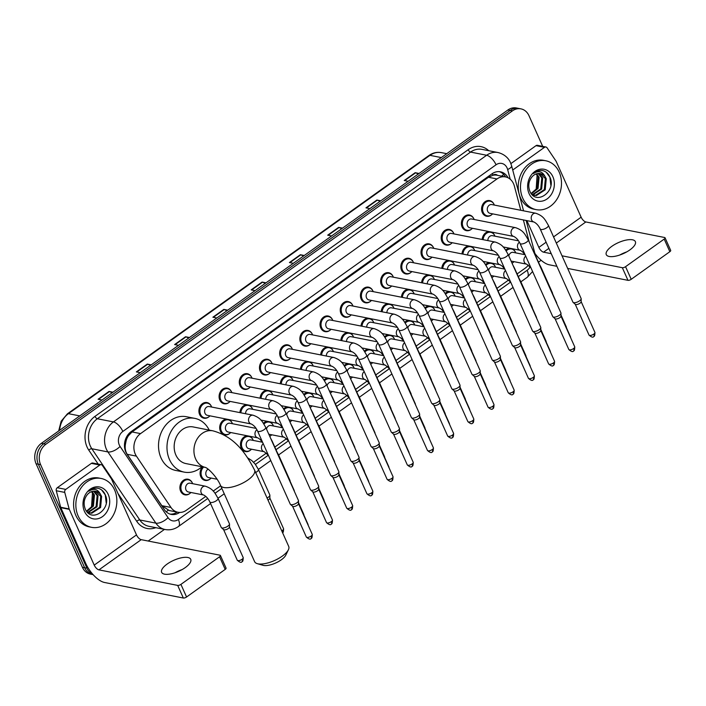 <?xml version="1.0" encoding="UTF-8"?>
<svg xmlns="http://www.w3.org/2000/svg" width="706" height="706" viewBox="0 0 706 706"><rect width="100%" height="100%" fill="white"/><g stroke="black" fill="none" stroke-linecap="round" stroke-linejoin="round"><path stroke-width="1.06" d="M492.92 276.911A7.969 6.504 -78.8 0 1 491.87 277.679M472.729 291.34A7.969 6.504 -78.8 0 1 471.679 292.107M452.537 305.76A7.969 6.504 -78.8 0 1 451.487 306.528M432.346 320.189A7.969 6.504 -78.8 0 1 431.295 320.956M412.154 334.618A7.969 6.504 -78.8 0 1 411.104 335.385M391.962 349.046A7.969 6.504 -78.8 0 1 390.912 349.814M371.771 363.466A7.969 6.504 -78.8 0 1 370.721 364.234M351.579 377.895A7.969 6.504 -78.8 0 1 350.538 378.663M331.388 392.324A7.969 6.504 -78.8 0 1 330.346 393.092M311.205 406.753A7.969 6.504 -78.8 0 1 310.155 407.521M291.013 421.173A7.969 6.504 -78.8 0 1 289.963 421.941M270.822 435.602A7.969 6.504 -78.8 0 1 269.771 436.37M250.63 450.031A7.969 6.504 -78.8 0 1 245.494 451.575A7.969 6.504 -78.8 0 1 241.205 447.922A7.969 6.504 -78.8 0 1 241.567 439.909A7.969 6.504 -78.8 0 1 247.541 435.84M210.247 478.889A7.969 6.504 -78.8 0 1 205.111 480.424A7.969 6.504 -78.8 0 1 200.822 476.779A7.969 6.504 -78.8 0 1 202.534 466.851M190.055 493.309A7.969 6.504 -78.8 0 1 184.919 494.853A7.969 6.504 -78.8 0 1 180.63 491.208A7.969 6.504 -78.8 0 1 181.301 482.648A7.969 6.504 -78.8 0 1 188.008 479.224A7.969 6.504 -78.8 0 1 192.164 482.604M513.112 262.482A7.969 6.504 -78.8 0 1 512.062 263.25M229.838 433.343A7.969 6.504 -78.8 0 1 224.711 434.887A7.969 6.504 -78.8 0 1 220.422 431.242A7.969 6.504 -78.8 0 1 220.784 423.221A7.969 6.504 -78.8 0 1 226.758 419.152M370.579 301.25A7.969 6.504 -78.8 0 1 365.452 302.786A7.969 6.504 -78.8 0 1 361.163 299.141A7.969 6.504 -78.8 0 1 361.834 290.581A7.969 6.504 -78.8 0 1 368.532 287.157A7.969 6.504 -78.8 0 1 372.697 290.537M350.397 315.67A7.969 6.504 -78.8 0 1 345.26 317.215A7.969 6.504 -78.8 0 1 340.972 313.57A7.969 6.504 -78.8 0 1 341.642 305.01A7.969 6.504 -78.8 0 1 348.34 301.586A7.969 6.504 -78.8 0 1 352.506 304.966M451.346 243.535A7.969 6.504 -78.8 0 1 446.218 245.079A7.969 6.504 -78.8 0 1 441.93 241.434A7.969 6.504 -78.8 0 1 442.591 232.874A7.969 6.504 -78.8 0 1 449.298 229.45A7.969 6.504 -78.8 0 1 453.464 232.83M330.205 330.099A7.969 6.504 -78.8 0 1 325.069 331.644A7.969 6.504 -78.8 0 1 320.78 327.99A7.969 6.504 -78.8 0 1 321.451 319.439A7.969 6.504 -78.8 0 1 328.158 316.014A7.969 6.504 -78.8 0 1 332.314 319.386M471.537 229.115A7.969 6.504 -78.8 0 1 466.41 230.659A7.969 6.504 -78.8 0 1 462.121 227.005A7.969 6.504 -78.8 0 1 462.783 218.445A7.969 6.504 -78.8 0 1 469.49 215.021A7.969 6.504 -78.8 0 1 473.647 218.401M390.771 286.821A7.969 6.504 -78.8 0 1 385.644 288.366A7.969 6.504 -78.8 0 1 381.355 284.712A7.969 6.504 -78.8 0 1 382.025 276.152A7.969 6.504 -78.8 0 1 388.724 272.728A7.969 6.504 -78.8 0 1 392.889 276.108M431.154 257.964A7.969 6.504 -78.8 0 1 426.027 259.508A7.969 6.504 -78.8 0 1 421.738 255.863A7.969 6.504 -78.8 0 1 422.409 247.303A7.969 6.504 -78.8 0 1 429.107 243.879A7.969 6.504 -78.8 0 1 433.272 247.25M410.963 272.392A7.969 6.504 -78.8 0 1 405.835 273.937A7.969 6.504 -78.8 0 1 401.546 270.283A7.969 6.504 -78.8 0 1 402.217 261.732A7.969 6.504 -78.8 0 1 408.915 258.308A7.969 6.504 -78.8 0 1 413.081 261.679M310.013 344.528A7.969 6.504 -78.8 0 1 304.877 346.072A7.969 6.504 -78.8 0 1 300.588 342.419A7.969 6.504 -78.8 0 1 301.259 333.859A7.969 6.504 -78.8 0 1 307.966 330.434A7.969 6.504 -78.8 0 1 312.123 333.814M289.822 358.957A7.969 6.504 -78.8 0 1 284.686 360.501A7.969 6.504 -78.8 0 1 280.397 356.848A7.969 6.504 -78.8 0 1 281.067 348.287A7.969 6.504 -78.8 0 1 287.774 344.863A7.969 6.504 -78.8 0 1 291.931 348.243M269.63 373.377A7.969 6.504 -78.8 0 1 264.494 374.921A7.969 6.504 -78.8 0 1 260.205 371.277A7.969 6.504 -78.8 0 1 260.876 362.716A7.969 6.504 -78.8 0 1 267.583 359.292A7.969 6.504 -78.8 0 1 271.739 362.672M249.439 387.806A7.969 6.504 -78.8 0 1 244.302 389.35A7.969 6.504 -78.8 0 1 240.014 385.705A7.969 6.504 -78.8 0 1 240.684 377.145A7.969 6.504 -78.8 0 1 247.391 373.721A7.969 6.504 -78.8 0 1 251.548 377.092M229.247 402.235A7.969 6.504 -78.8 0 1 224.111 403.779A7.969 6.504 -78.8 0 1 219.822 400.125A7.969 6.504 -78.8 0 1 220.493 391.565A7.969 6.504 -78.8 0 1 227.2 388.141A7.969 6.504 -78.8 0 1 231.356 391.521M209.055 416.664A7.969 6.504 -78.8 0 1 203.928 418.208A7.969 6.504 -78.8 0 1 199.639 414.554A7.969 6.504 -78.8 0 1 200.301 405.994A7.969 6.504 -78.8 0 1 207.008 402.57A7.969 6.504 -78.8 0 1 211.173 405.95M491.729 214.686A7.969 6.504 -78.8 0 1 486.593 216.23A7.969 6.504 -78.8 0 1 482.304 212.577A7.969 6.504 -78.8 0 1 482.975 204.016A7.969 6.504 -78.8 0 1 489.682 200.592A7.969 6.504 -78.8 0 1 493.838 203.972M520.807 210.291L514.374 186.066A14.941 12.187 101.2 0 0 513.553 183.754A14.941 12.187 101.2 0 0 505.514 176.915A14.941 12.187 101.2 0 0 496.98 178.945L140.547 433.616A14.941 12.187 101.2 0 0 136.408 456.129L171.002 507.482A14.941 12.187 101.2 0 0 177.894 512.247A14.941 12.187 101.2 0 0 186.428 510.217L205.79 496.389M126.136 440.694A14.941 12.187 -78.8 0 1 128.536 435.593L128.342 435.734A4.977 4.059 101.2 0 0 126.136 440.694L125.341 444.745C124.856 448.354 125.491 451.549 127.23 454.32L161.824 505.672L169.29 510.553M497.492 175.326A4.977 4.059 101.2 0 0 493 175.176L492.806 175.309A14.941 12.187 -78.8 0 1 497.042 175.238L505.514 176.915M492.806 175.309L488.49 177.268L132.066 431.948L128.536 435.593M529.271 242.149L523.367 219.928M517.092 273.954L525.246 268.121A14.941 12.187 101.2 0 0 528.326 265.121M213.194 491.094L220.66 485.754M253.578 462.245L266.365 453.102M274.802 447.075L286.548 438.682M294.993 432.646L306.739 424.253M315.185 418.217L326.931 409.824M335.376 403.788L347.123 395.395M355.568 389.368L367.314 380.966M375.76 374.939L387.506 366.546M395.951 360.51L407.697 352.118M416.143 346.081L427.889 337.689M436.334 331.661L448.081 323.26M456.517 317.232L468.272 308.84M476.709 302.803L488.464 294.411M496.9 288.375L508.655 279.982M485.525 264.565A7.969 6.504 -78.8 0 1 489.832 262.72M491.87 263.117A7.969 6.504 -78.8 0 1 495.03 266.197M465.333 278.994A7.969 6.504 -78.8 0 1 469.649 277.149M471.679 277.546A7.969 6.504 -78.8 0 1 474.838 280.626M445.142 293.414A7.969 6.504 -78.8 0 1 449.457 291.569M451.487 291.975A7.969 6.504 -78.8 0 1 454.646 295.055M424.95 307.842A7.969 6.504 -78.8 0 1 429.266 305.998M431.295 306.404A7.969 6.504 -78.8 0 1 434.455 309.475M404.759 322.271A7.969 6.504 -78.8 0 1 409.074 320.427M411.104 320.824A7.969 6.504 -78.8 0 1 414.272 323.904M384.567 336.7A7.969 6.504 -78.8 0 1 388.882 334.856M390.912 335.253A7.969 6.504 -78.8 0 1 394.08 338.333M364.375 351.12A7.969 6.504 -78.8 0 1 368.691 349.285M370.721 349.682A7.969 6.504 -78.8 0 1 373.889 352.762M344.184 365.549A7.969 6.504 -78.8 0 1 348.499 363.705M350.529 364.111A7.969 6.504 -78.8 0 1 353.697 367.182M323.992 379.978A7.969 6.504 -78.8 0 1 328.308 378.134M330.337 378.531A7.969 6.504 -78.8 0 1 333.506 381.611M303.801 394.407A7.969 6.504 -78.8 0 1 308.116 392.562M310.146 392.96A7.969 6.504 -78.8 0 1 313.314 396.04M283.609 408.827A7.969 6.504 -78.8 0 1 287.924 406.991M289.954 407.388A7.969 6.504 -78.8 0 1 293.122 410.468M263.426 423.256A7.969 6.504 -78.8 0 1 267.733 421.411M269.763 421.817A7.969 6.504 -78.8 0 1 272.931 424.888M249.571 436.246A7.969 6.504 -78.8 0 1 252.739 439.317M505.717 250.136A7.969 6.504 -78.8 0 1 510.023 248.291M512.053 248.697A7.969 6.504 -78.8 0 1 515.221 251.768M461.998 253.922A7.969 6.504 -78.8 0 1 469.049 246.032M471.078 246.438A7.969 6.504 -78.8 0 1 474.247 249.509M441.815 268.342A7.969 6.504 -78.8 0 1 448.857 260.461M450.887 260.858A7.969 6.504 -78.8 0 1 454.055 263.938M421.623 282.771A7.969 6.504 -78.8 0 1 428.666 274.89M430.695 275.287A7.969 6.504 -78.8 0 1 433.863 278.367M401.432 297.2A7.969 6.504 -78.8 0 1 408.474 289.319M410.504 289.716A7.969 6.504 -78.8 0 1 413.672 292.796M381.24 311.628A7.969 6.504 -78.8 0 1 388.282 303.739M390.321 304.145A7.969 6.504 -78.8 0 1 393.48 307.216M361.048 326.048A7.969 6.504 -78.8 0 1 368.1 318.168M370.129 318.565A7.969 6.504 -78.8 0 1 373.289 321.645M340.857 340.477A7.969 6.504 -78.8 0 1 347.908 332.597M349.938 332.994A7.969 6.504 -78.8 0 1 353.097 336.074M320.665 354.906A7.969 6.504 -78.8 0 1 327.716 347.025M329.746 347.423A7.969 6.504 -78.8 0 1 332.905 350.503M300.474 369.335A7.969 6.504 -78.8 0 1 307.525 361.446M309.555 361.851A7.969 6.504 -78.8 0 1 312.723 364.923M280.282 383.755A7.969 6.504 -78.8 0 1 287.333 375.874M289.363 376.28A7.969 6.504 -78.8 0 1 292.531 379.351M260.09 398.184A7.969 6.504 -78.8 0 1 267.142 390.303M269.171 390.7A7.969 6.504 -78.8 0 1 272.339 393.78M239.899 412.613A7.969 6.504 -78.8 0 1 246.95 404.732M248.98 405.129A7.969 6.504 -78.8 0 1 252.148 408.209M228.788 419.558A7.969 6.504 -78.8 0 1 231.956 422.638M482.189 239.493A7.969 6.504 -78.8 0 1 489.24 231.603M491.27 232.009A7.969 6.504 -78.8 0 1 494.438 235.089M508.082 177.797A14.941 12.187 101.2 0 0 500.457 171.805A14.941 12.187 101.2 0 0 491.923 173.844L131.113 431.648A14.941 12.187 101.2 0 0 126.974 454.152L164.339 509.626A14.941 12.187 101.2 0 0 171.231 514.4A14.941 12.187 101.2 0 0 179.668 512.432M499.318 171.646A14.941 12.187 -78.8 0 1 505.593 176.924M92.848 574.349A14.941 12.187 -78.8 0 1 86.909 568.162L40.604 464.663A14.941 12.187 -78.8 0 1 45.89 444.224L512.397 110.895A14.941 12.187 -78.8 0 1 520.94 108.865A14.941 12.187 -78.8 0 1 528.979 115.705L542.693 146.363M541.131 260.267L538.466 262.173M164.48 529.385L148.181 541.034M93.121 574.649L90.43 574.119A14.941 12.187 -78.8 0 1 82.39 567.271L36.094 463.771A14.941 12.187 -78.8 0 1 41.38 443.333L507.879 110.004L510.138 110.454A14.941 12.187 -78.8 0 1 518.681 108.415A14.941 12.187 -78.8 0 0 510.138 110.454L43.64 443.774L510.138 110.454L512.397 110.895M36.094 463.771L38.345 464.213A14.941 12.187 -78.8 0 1 43.64 443.774A14.941 12.187 -78.8 0 0 38.345 464.213L84.649 567.721L38.345 464.213L40.604 464.663M92.689 574.56A14.941 12.187 -78.8 0 1 84.649 567.721A14.941 12.187 -78.8 0 0 92.689 574.56M177.232 512.115A14.941 12.187 -78.8 0 1 170.12 514.109M112.228 392.712L109.439 391.565A3.98 1.739 -125.5 0 0 109.024 391.433L98.09 399.252L101.999 400.02M112.934 392.209L109.024 391.433M150.493 365.364L147.704 364.225A3.98 1.739 -125.5 0 0 147.289 364.093L136.355 371.903L140.265 372.68M151.199 364.861L147.289 364.093M188.758 338.024L185.978 336.877A3.98 1.739 -125.5 0 0 185.563 336.753L174.629 344.563L178.53 345.331M189.464 337.521L185.563 336.753M227.032 310.684L224.243 309.537A3.98 1.739 -125.5 0 0 223.828 309.404L212.894 317.223L216.804 317.991M227.738 310.181L223.828 309.404M418.367 173.967L415.587 172.82A3.98 1.739 -125.5 0 0 415.172 172.688L404.238 180.507L408.139 181.274M419.073 173.464L415.172 172.688M380.102 201.307L377.313 200.16A3.98 1.739 -125.5 0 0 376.898 200.036L365.964 207.846L369.873 208.614M380.808 200.804L376.898 200.036M341.836 228.656L339.048 227.508A3.98 1.739 -125.5 0 0 338.633 227.376L327.699 235.186L331.608 235.963M342.542 228.144L338.633 227.376M303.562 255.996L300.782 254.848A3.98 1.739 -125.5 0 0 300.368 254.716L289.434 262.535L293.334 263.303M304.268 255.493L300.368 254.716M265.297 283.335L262.508 282.188A3.98 1.739 -125.5 0 0 262.094 282.065L251.16 289.875L255.069 290.643M266.003 282.832L262.094 282.065M507.879 110.004A14.941 12.187 -78.8 0 1 516.421 107.974L520.94 108.865M522.767 198.218A24.895 20.315 -78.8 0 1 524.858 171.47A24.895 20.315 -78.8 0 1 545.809 160.774A24.895 20.315 -78.8 0 1 559.214 172.176A24.895 20.315 -78.8 0 1 557.122 198.924A24.895 20.315 -78.8 0 1 536.172 209.629A24.895 20.315 -78.8 0 1 522.767 198.218M536.172 209.629L533.913 209.179A24.895 20.315 -78.8 0 1 520.507 197.777A24.895 20.315 -78.8 0 1 522.599 171.029A24.895 20.315 -78.8 0 1 543.549 160.324L545.809 160.774M552.869 176.712A16.229 13.246 -78.8 0 1 547.124 198.915A16.229 13.246 -78.8 0 1 529.112 193.691A16.229 13.246 -78.8 0 1 534.857 171.479A16.229 13.246 -78.8 0 1 552.869 176.712M529.791 191.061C535.792 206.258 556.443 191.361 550.106 177.585C548.571 173.729 546.047 171.381 542.552 170.561C539.269 170.111 536.225 171.108 533.427 173.535C538.449 170.322 542.323 171.32 545.05 176.535A11.252 9.187 -78.8 0 0 540.346 173.605A11.252 9.187 -78.8 0 0 532.086 176.791C528.67 181.027 527.903 185.784 529.791 191.061M534.107 195.297L535.501 195.377L544.335 189.614L545.367 178.556L540.064 173.552M531.936 194.415L536.392 195.553L545.226 189.79L546.259 178.733L545.05 176.535M532.359 194.653L540.752 188.908L541.784 177.841L538.148 173.491M532.792 194.847L541.643 189.084L542.676 178.018L538.634 173.464M531.133 193.444L537.16 188.202L538.193 177.135L536.128 173.958M531.415 193.815L538.06 188.378L539.093 177.312L536.639 173.791M537.045 175.944L536.136 189.737M550.83 185.175L549.886 177.162L546.276 172.273M619.692 255.051A15.938 6.027 155.9 0 1 626.734 251.901M629.858 249.915A15.938 6.027 -24.1 0 0 635.374 241.629A15.938 6.027 -24.1 0 0 611.793 246.35A15.938 6.027 -24.1 0 0 606.277 254.637A15.938 6.027 -24.1 0 0 629.858 249.915M512.732 170.022L544.476 147.333L536.004 145.665A2.489 2.03 -78.8 0 1 537.434 145.321L545.897 146.998A2.489 2.03 101.2 0 0 544.476 147.333M510.888 163.615L536.004 145.665M534.874 253.383A19.918 8.701 -125.5 0 0 549.215 264.785L556.902 266.303M665.052 237.781L670.7 250.401A2.489 0.944 155.9 0 1 669.835 251.698L664.196 239.078A2.489 0.944 -24.1 0 0 665.052 237.781A2.489 0.944 -24.1 0 0 664.602 237.498L585.839 221.958A4.977 2.171 54.5 0 1 581.135 217.192L556.187 161.418A2.489 2.03 101.2 0 0 555.993 161.074L547.053 147.792A2.489 2.03 101.2 0 0 545.897 146.998M631.208 279.302A2.489 0.944 155.9 0 1 627.969 280.326L622.33 267.706A2.489 0.944 -24.1 0 0 625.56 266.683L631.208 279.302L669.835 251.698M567.668 268.43L627.969 280.326M625.56 266.683L664.196 239.078M622.33 267.706L562.02 255.81M551.254 253.683L543.567 252.166A4.977 2.171 54.5 0 1 538.863 247.4L526.879 220.625M288.41 549.745L285.824 555.101A13.696 5.18 155.9 0 1 281.315 559.805A13.696 5.18 155.9 0 1 263.011 565.312L257.293 563.662A18.674 7.069 -24.1 0 0 282.259 556.152A18.674 7.069 -24.1 0 0 288.41 549.745A18.674 7.069 -24.1 0 0 288.719 546.444L254.575 470.117A18.674 7.069 155.9 0 1 248.115 479.833A18.674 7.069 155.9 0 1 220.484 485.366L254.628 561.694A18.674 7.069 -24.1 0 0 257.293 563.662M212.912 430.836L193.153 426.936A18.674 15.241 101.2 0 0 177.444 434.967A18.674 15.241 101.2 0 0 175.873 455.026A18.674 15.241 101.2 0 0 185.925 463.577L205.367 467.416A18.674 15.241 101.2 0 1 195.633 458.918A18.674 15.241 101.2 0 1 202.243 433.378A18.674 15.241 101.2 0 1 212.912 430.836C234.321 436.679 245.538 452.581 254.575 470.117M201.969 466.745A27.384 22.354 -78.8 0 1 184.24 472.129A27.384 22.354 -78.8 0 1 169.493 459.58A27.384 22.354 -78.8 0 1 171.796 430.157A27.384 22.354 -78.8 0 1 194.838 418.384A27.384 22.354 -78.8 0 1 209.197 430.104M184.24 472.129L175.768 470.452A27.384 22.354 -78.8 0 1 161.03 457.912A27.384 22.354 -78.8 0 1 163.324 428.489A27.384 22.354 -78.8 0 1 186.375 416.716L194.838 418.384M534.018 222.028L490.096 213.362A4.483 3.654 -78.8 0 1 487.678 211.315A4.483 3.654 -78.8 0 1 488.058 206.496A4.483 3.654 -78.8 0 1 491.826 204.572L535.757 213.238A4.483 3.654 -78.8 0 0 532.995 214.006A4.483 3.654 -78.8 0 0 531.609 219.981A4.483 3.654 -78.8 0 0 534.018 222.028L534.018 222.028C536.613 223.414 538.669 225.735 540.205 228.991L572.937 302.159A4.483 1.694 155.9 0 0 573.113 302.397A4.483 1.694 155.9 0 0 573.749 302.671A4.483 1.694 155.9 0 0 579.564 300.835A4.483 1.694 155.9 0 0 581.179 298.788A4.483 1.694 155.9 0 0 581.117 298.497L548.385 225.329A4.483 1.694 155.9 0 1 546.841 227.667A4.483 1.694 155.9 0 1 546.629 227.809A4.483 1.694 155.9 0 1 540.205 228.991M492.62 213.865A7.466 6.098 -78.8 0 1 487.255 215.851A7.466 6.098 -78.8 0 1 483.239 212.427A7.466 6.098 -78.8 0 1 483.866 204.405A7.466 6.098 -78.8 0 1 490.149 201.192A7.466 6.098 -78.8 0 1 494.174 204.616A7.466 6.098 -78.8 0 1 494.359 205.075M581.109 301.533A3.239 1.227 155.9 0 1 581.153 301.744A3.239 1.227 155.9 0 1 579.988 303.218A3.239 1.227 155.9 0 1 575.787 304.551A3.239 1.227 155.9 0 1 575.328 304.348L573.113 302.397M513.827 236.457L469.905 227.791A4.483 3.654 -78.8 0 1 467.487 225.744A4.483 3.654 -78.8 0 1 467.866 220.925A4.483 3.654 -78.8 0 1 471.634 219.001L515.565 227.667A4.483 3.654 -78.8 0 0 512.803 228.426A4.483 3.654 -78.8 0 0 511.418 234.401A4.483 3.654 -78.8 0 0 513.827 236.457L513.827 236.457C516.421 237.843 518.486 240.164 520.013 243.42L552.745 316.588A4.483 1.694 155.9 0 0 552.922 316.826A4.483 1.694 155.9 0 0 553.557 317.1A4.483 1.694 155.9 0 0 559.381 315.255A4.483 1.694 155.9 0 0 560.988 313.217A4.483 1.694 155.9 0 0 560.926 312.926L528.194 239.758A4.483 1.694 155.9 0 1 526.65 242.087A4.483 1.694 155.9 0 1 526.438 242.237A4.483 1.694 155.9 0 1 520.013 243.42M472.429 228.294A7.466 6.098 -78.8 0 1 467.063 230.28A7.466 6.098 -78.8 0 1 463.048 226.855A7.466 6.098 -78.8 0 1 463.674 218.834A7.466 6.098 -78.8 0 1 469.958 215.621A7.466 6.098 -78.8 0 1 473.982 219.045A7.466 6.098 -78.8 0 1 474.167 219.495M560.917 315.961A3.239 1.227 155.9 0 1 560.961 316.173A3.239 1.227 155.9 0 1 559.805 317.647A3.239 1.227 155.9 0 1 555.596 318.971A3.239 1.227 155.9 0 1 555.137 318.777L552.922 316.826M493.635 250.886L449.713 242.22A4.483 3.654 -78.8 0 1 447.304 240.164A4.483 3.654 -78.8 0 1 447.675 235.354A4.483 3.654 -78.8 0 1 451.452 233.43L495.374 242.087A4.483 3.654 -78.8 0 0 492.612 242.855A4.483 3.654 -78.8 0 0 491.226 248.83A4.483 3.654 -78.8 0 0 493.635 250.886L493.635 250.886C496.23 252.271 498.295 254.592 499.822 257.849L532.553 331.017A4.483 1.694 155.9 0 0 532.73 331.255A4.483 1.694 155.9 0 0 533.365 331.529A4.483 1.694 155.9 0 0 539.19 329.684A4.483 1.694 155.9 0 0 540.796 327.646A4.483 1.694 155.9 0 0 540.734 327.355L508.011 254.186A4.483 1.694 155.9 0 1 506.458 256.516A4.483 1.694 155.9 0 1 506.246 256.666A4.483 1.694 155.9 0 1 499.822 257.849M452.237 242.714A7.466 6.098 -78.8 0 1 446.88 244.708A7.466 6.098 -78.8 0 1 442.856 241.284A7.466 6.098 -78.8 0 1 443.483 233.262A7.466 6.098 -78.8 0 1 449.766 230.05A7.466 6.098 -78.8 0 1 453.79 233.474A7.466 6.098 -78.8 0 1 453.976 233.924M540.725 330.39A3.239 1.227 155.9 0 1 540.77 330.593A3.239 1.227 155.9 0 1 539.613 332.067A3.239 1.227 155.9 0 1 535.404 333.4A3.239 1.227 155.9 0 1 534.945 333.206L532.73 331.255M473.444 265.315L429.522 256.649A4.483 3.654 -78.8 0 1 427.112 254.592A4.483 3.654 -78.8 0 1 427.483 249.783A4.483 3.654 -78.8 0 1 431.26 247.85L475.182 256.516A4.483 3.654 -78.8 0 0 472.42 257.284A4.483 3.654 -78.8 0 0 471.034 263.259A4.483 3.654 -78.8 0 0 473.444 265.315L473.444 265.315C476.038 266.691 478.103 269.012 479.63 272.278L512.362 345.446A4.483 1.694 155.9 0 0 512.538 345.675A4.483 1.694 155.9 0 0 513.174 345.958A4.483 1.694 155.9 0 0 518.998 344.113A4.483 1.694 155.9 0 0 520.604 342.075A4.483 1.694 155.9 0 0 520.543 341.783L487.82 268.615A4.483 1.694 155.9 0 1 486.266 270.945A4.483 1.694 155.9 0 1 486.055 271.095A4.483 1.694 155.9 0 1 479.63 272.278M432.046 257.143A7.466 6.098 -78.8 0 1 426.689 259.128A7.466 6.098 -78.8 0 1 422.665 255.713A7.466 6.098 -78.8 0 1 423.291 247.691A7.466 6.098 -78.8 0 1 429.575 244.479A7.466 6.098 -78.8 0 1 433.599 247.894A7.466 6.098 -78.8 0 1 433.784 248.353M520.543 344.81A3.239 1.227 155.9 0 1 520.578 345.022A3.239 1.227 155.9 0 1 519.422 346.496A3.239 1.227 155.9 0 1 515.212 347.829A3.239 1.227 155.9 0 1 514.762 347.626L512.538 345.675M453.261 279.735L409.33 271.078A4.483 3.654 -78.8 0 1 406.921 269.021A4.483 3.654 -78.8 0 1 407.291 264.203A4.483 3.654 -78.8 0 1 411.068 262.279L454.991 270.945A4.483 3.654 -78.8 0 0 452.228 271.713A4.483 3.654 -78.8 0 0 450.843 277.687A4.483 3.654 -78.8 0 0 453.261 279.735L453.261 279.735C455.847 281.12 457.912 283.441 459.447 286.698L492.17 359.866A4.483 1.694 155.9 0 0 492.347 360.104A4.483 1.694 155.9 0 0 492.982 360.387A4.483 1.694 155.9 0 0 498.807 358.542A4.483 1.694 155.9 0 0 500.413 356.495A4.483 1.694 155.9 0 0 500.351 356.212L467.628 283.044A4.483 1.694 155.9 0 1 466.075 285.374A4.483 1.694 155.9 0 1 465.863 285.515A4.483 1.694 155.9 0 1 459.447 286.698M411.854 271.572A7.466 6.098 -78.8 0 1 406.497 273.557A7.466 6.098 -78.8 0 1 402.473 270.133A7.466 6.098 -78.8 0 1 403.1 262.111A7.466 6.098 -78.8 0 1 409.383 258.908A7.466 6.098 -78.8 0 1 413.407 262.323A7.466 6.098 -78.8 0 1 413.592 262.782M500.351 359.239A3.239 1.227 155.9 0 1 500.386 359.451A3.239 1.227 155.9 0 1 499.23 360.925A3.239 1.227 155.9 0 1 495.021 362.257A3.239 1.227 155.9 0 1 494.571 362.054L492.347 360.104M433.069 294.164L389.138 285.498A4.483 3.654 -78.8 0 1 386.729 283.45A4.483 3.654 -78.8 0 1 387.1 278.632A4.483 3.654 -78.8 0 1 390.877 276.708L434.799 285.374A4.483 3.654 -78.8 0 0 432.037 286.133A4.483 3.654 -78.8 0 0 430.651 292.116A4.483 3.654 -78.8 0 0 433.069 294.164L433.069 294.164C435.655 295.549 437.72 297.87 439.256 301.127L471.979 374.295A4.483 1.694 155.9 0 0 472.164 374.533A4.483 1.694 155.9 0 0 472.791 374.807A4.483 1.694 155.9 0 0 478.615 372.962A4.483 1.694 155.9 0 0 480.221 370.924A4.483 1.694 155.9 0 0 480.159 370.632L447.436 297.464A4.483 1.694 155.9 0 1 445.883 299.794A4.483 1.694 155.9 0 1 445.671 299.944A4.483 1.694 155.9 0 1 439.256 301.127M391.662 286.001A7.466 6.098 -78.8 0 1 386.306 287.986A7.466 6.098 -78.8 0 1 382.281 284.562A7.466 6.098 -78.8 0 1 382.908 276.54A7.466 6.098 -78.8 0 1 389.191 273.328A7.466 6.098 -78.8 0 1 393.216 276.752A7.466 6.098 -78.8 0 1 393.401 277.202M480.159 373.668A3.239 1.227 155.9 0 1 480.195 373.88A3.239 1.227 155.9 0 1 479.039 375.354A3.239 1.227 155.9 0 1 474.829 376.686A3.239 1.227 155.9 0 1 474.379 376.483L472.164 374.533M412.878 308.593L368.947 299.926A4.483 3.654 -78.8 0 1 366.538 297.87A4.483 3.654 -78.8 0 1 366.917 293.061A4.483 3.654 -78.8 0 1 370.685 291.137L414.607 299.803A4.483 3.654 -78.8 0 0 411.845 300.562A4.483 3.654 -78.8 0 0 410.46 306.536A4.483 3.654 -78.8 0 0 412.878 308.593L412.878 308.593C415.463 309.978 417.528 312.299 419.064 315.556L451.787 388.724A4.483 1.694 155.9 0 0 451.972 388.962A4.483 1.694 155.9 0 0 452.599 389.235A4.483 1.694 155.9 0 0 458.423 387.391A4.483 1.694 155.9 0 0 460.03 385.352A4.483 1.694 155.9 0 0 459.977 385.061L427.245 311.893A4.483 1.694 155.9 0 1 425.692 314.223A4.483 1.694 155.9 0 1 425.48 314.373A4.483 1.694 155.9 0 1 419.064 315.556M371.48 300.429A7.466 6.098 -78.8 0 1 366.114 302.415A7.466 6.098 -78.8 0 1 362.09 298.991A7.466 6.098 -78.8 0 1 362.716 290.969A7.466 6.098 -78.8 0 1 369 287.757A7.466 6.098 -78.8 0 1 373.024 291.181A7.466 6.098 -78.8 0 1 373.209 291.631M459.968 388.097A3.239 1.227 155.9 0 1 460.012 388.309A3.239 1.227 155.9 0 1 458.847 389.783A3.239 1.227 155.9 0 1 454.646 391.106A3.239 1.227 155.9 0 1 454.187 390.912L451.972 388.962M392.686 323.021L348.755 314.355A4.483 3.654 -78.8 0 1 346.346 312.299A4.483 3.654 -78.8 0 1 346.725 307.489A4.483 3.654 -78.8 0 1 350.494 305.557L394.416 314.223A4.483 3.654 -78.8 0 0 391.654 314.991A4.483 3.654 -78.8 0 0 390.268 320.965A4.483 3.654 -78.8 0 0 392.686 323.021L392.686 323.021C395.272 324.398 397.337 326.719 398.872 329.984L431.604 403.152A4.483 1.694 155.9 0 0 431.781 403.382A4.483 1.694 155.9 0 0 432.407 403.664A4.483 1.694 155.9 0 0 438.232 401.82A4.483 1.694 155.9 0 0 439.838 399.781A4.483 1.694 155.9 0 0 439.785 399.49L407.053 326.322A4.483 1.694 155.9 0 1 405.5 328.652A4.483 1.694 155.9 0 1 405.288 328.802A4.483 1.694 155.9 0 1 398.872 329.984M351.288 314.85A7.466 6.098 -78.8 0 1 345.922 316.844A7.466 6.098 -78.8 0 1 341.898 313.42A7.466 6.098 -78.8 0 1 342.525 305.398A7.466 6.098 -78.8 0 1 348.817 302.186A7.466 6.098 -78.8 0 1 352.832 305.61A7.466 6.098 -78.8 0 1 353.018 306.06M439.776 402.526A3.239 1.227 155.9 0 1 439.82 402.729A3.239 1.227 155.9 0 1 438.655 404.203A3.239 1.227 155.9 0 1 434.455 405.535A3.239 1.227 155.9 0 1 433.996 405.332L431.781 403.382M372.494 337.442L328.564 328.784A4.483 3.654 -78.8 0 1 326.154 326.728A4.483 3.654 -78.8 0 1 326.534 321.91A4.483 3.654 -78.8 0 1 330.302 319.986L374.224 328.652A4.483 3.654 -78.8 0 0 371.462 329.42A4.483 3.654 -78.8 0 0 370.076 335.394A4.483 3.654 -78.8 0 0 372.494 337.442L372.494 337.442C375.08 338.827 377.145 341.148 378.681 344.404L411.413 417.573A4.483 1.694 155.9 0 0 411.589 417.811A4.483 1.694 155.9 0 0 412.216 418.093A4.483 1.694 155.9 0 0 418.04 416.249A4.483 1.694 155.9 0 0 419.646 414.21A4.483 1.694 155.9 0 0 419.593 413.919L386.862 340.751A4.483 1.694 155.9 0 1 385.308 343.081A4.483 1.694 155.9 0 1 385.097 343.222A4.483 1.694 155.9 0 1 378.681 344.404M331.096 329.278A7.466 6.098 -78.8 0 1 325.731 331.264A7.466 6.098 -78.8 0 1 321.707 327.849A7.466 6.098 -78.8 0 1 322.333 319.818A7.466 6.098 -78.8 0 1 328.625 316.615A7.466 6.098 -78.8 0 1 332.641 320.03A7.466 6.098 -78.8 0 1 332.826 320.489M419.585 416.946A3.239 1.227 155.9 0 1 419.629 417.158A3.239 1.227 155.9 0 1 418.464 418.632A3.239 1.227 155.9 0 1 414.263 419.964A3.239 1.227 155.9 0 1 413.804 419.761L411.589 417.811M352.303 351.87L308.381 343.204A4.483 3.654 -78.8 0 1 305.963 341.157A4.483 3.654 -78.8 0 1 306.342 336.338A4.483 3.654 -78.8 0 1 310.11 334.415L354.033 343.081A4.483 3.654 -78.8 0 0 351.27 343.84A4.483 3.654 -78.8 0 0 349.894 349.823A4.483 3.654 -78.8 0 0 352.303 351.87L352.303 351.87C354.889 353.256 356.954 355.577 358.489 358.833L391.221 432.001A4.483 1.694 155.9 0 0 391.398 432.24A4.483 1.694 155.9 0 0 392.033 432.513A4.483 1.694 155.9 0 0 397.849 430.678A4.483 1.694 155.9 0 0 399.455 428.63A4.483 1.694 155.9 0 0 399.402 428.339L366.67 355.171A4.483 1.694 155.9 0 1 365.117 357.51A4.483 1.694 155.9 0 1 364.905 357.651A4.483 1.694 155.9 0 1 358.489 358.833M310.905 343.707A7.466 6.098 -78.8 0 1 305.539 345.693A7.466 6.098 -78.8 0 1 301.515 342.269A7.466 6.098 -78.8 0 1 302.15 334.247A7.466 6.098 -78.8 0 1 308.434 331.035A7.466 6.098 -78.8 0 1 312.449 334.459A7.466 6.098 -78.8 0 1 312.634 334.909M399.393 431.375A3.239 1.227 155.9 0 1 399.437 431.587A3.239 1.227 155.9 0 1 398.272 433.06A3.239 1.227 155.9 0 1 394.072 434.393A3.239 1.227 155.9 0 1 393.613 434.19L391.398 432.24M332.111 366.299L288.189 357.633A4.483 3.654 -78.8 0 1 285.771 355.586A4.483 3.654 -78.8 0 1 286.151 350.767A4.483 3.654 -78.8 0 1 289.919 348.843L333.85 357.51A4.483 3.654 -78.8 0 0 331.079 358.269A4.483 3.654 -78.8 0 0 329.702 364.243A4.483 3.654 -78.8 0 0 332.111 366.299L332.111 366.299C334.706 367.685 336.762 370.006 338.298 373.262L371.029 446.43A4.483 1.694 155.9 0 0 371.206 446.669A4.483 1.694 155.9 0 0 371.841 446.942A4.483 1.694 155.9 0 0 377.657 445.098A4.483 1.694 155.9 0 0 379.263 443.059A4.483 1.694 155.9 0 0 379.21 442.768L346.478 369.6A4.483 1.694 155.9 0 1 344.925 371.93A4.483 1.694 155.9 0 1 344.722 372.08A4.483 1.694 155.9 0 1 338.298 373.262M290.713 358.136A7.466 6.098 -78.8 0 1 285.348 360.122A7.466 6.098 -78.8 0 1 281.323 356.698A7.466 6.098 -78.8 0 1 281.959 348.676A7.466 6.098 -78.8 0 1 288.242 345.463A7.466 6.098 -78.8 0 1 292.258 348.888A7.466 6.098 -78.8 0 1 292.443 349.338M379.201 445.804A3.239 1.227 155.9 0 1 379.246 446.015A3.239 1.227 155.9 0 1 378.081 447.489A3.239 1.227 155.9 0 1 373.88 448.813A3.239 1.227 155.9 0 1 373.421 448.619L371.206 446.669M311.92 380.728L267.998 372.062A4.483 3.654 -78.8 0 1 265.58 370.006A4.483 3.654 -78.8 0 1 265.959 365.196A4.483 3.654 -78.8 0 1 269.727 363.272L313.658 371.93A4.483 3.654 -78.8 0 0 310.887 372.697A4.483 3.654 -78.8 0 0 309.51 378.672A4.483 3.654 -78.8 0 0 311.92 380.728L311.92 380.728C314.514 382.114 316.57 384.426 318.106 387.691L350.838 460.859A4.483 1.694 155.9 0 0 351.014 461.089A4.483 1.694 155.9 0 0 351.65 461.371A4.483 1.694 155.9 0 0 357.465 459.527A4.483 1.694 155.9 0 0 359.08 457.488A4.483 1.694 155.9 0 0 359.019 457.197L326.287 384.029A4.483 1.694 155.9 0 1 324.742 386.358A4.483 1.694 155.9 0 1 324.531 386.509A4.483 1.694 155.9 0 1 318.106 387.691M270.522 372.556A7.466 6.098 -78.8 0 1 265.156 374.551A7.466 6.098 -78.8 0 1 261.141 371.127A7.466 6.098 -78.8 0 1 261.767 363.105A7.466 6.098 -78.8 0 1 268.051 359.892A7.466 6.098 -78.8 0 1 272.075 363.316A7.466 6.098 -78.8 0 1 272.251 363.766M359.01 460.233A3.239 1.227 155.9 0 1 359.054 460.436A3.239 1.227 155.9 0 1 357.889 461.909A3.239 1.227 155.9 0 1 353.688 463.242A3.239 1.227 155.9 0 1 353.229 463.039L351.014 461.089M291.728 395.157L247.806 386.491A4.483 3.654 -78.8 0 1 245.388 384.435A4.483 3.654 -78.8 0 1 245.767 379.625A4.483 3.654 -78.8 0 1 249.536 377.692L293.467 386.358A4.483 3.654 -78.8 0 0 290.704 387.126A4.483 3.654 -78.8 0 0 289.319 393.101A4.483 3.654 -78.8 0 0 291.728 395.157L291.728 395.157C294.323 396.534 296.379 398.855 297.914 402.111L330.646 475.279A4.483 1.694 155.9 0 0 330.823 475.517A4.483 1.694 155.9 0 0 331.458 475.8A4.483 1.694 155.9 0 0 337.274 473.955A4.483 1.694 155.9 0 0 338.889 471.917A4.483 1.694 155.9 0 0 338.827 471.626L306.095 398.458A4.483 1.694 155.9 0 1 304.551 400.787A4.483 1.694 155.9 0 1 304.339 400.929A4.483 1.694 155.9 0 1 297.914 402.111M250.33 386.985A7.466 6.098 -78.8 0 1 244.964 388.971A7.466 6.098 -78.8 0 1 240.949 385.555A7.466 6.098 -78.8 0 1 241.576 377.525A7.466 6.098 -78.8 0 1 247.859 374.321A7.466 6.098 -78.8 0 1 251.883 377.736A7.466 6.098 -78.8 0 1 252.068 378.195M338.818 474.653A3.239 1.227 155.9 0 1 338.862 474.864A3.239 1.227 155.9 0 1 337.697 476.338A3.239 1.227 155.9 0 1 333.497 477.671A3.239 1.227 155.9 0 1 333.038 477.468L330.823 475.517M271.536 409.577L227.614 400.911A4.483 3.654 -78.8 0 1 225.196 398.864A4.483 3.654 -78.8 0 1 225.576 394.045A4.483 3.654 -78.8 0 1 229.344 392.121L273.275 400.787A4.483 3.654 -78.8 0 0 270.513 401.555A4.483 3.654 -78.8 0 0 269.127 407.53A4.483 3.654 -78.8 0 0 271.536 409.577L271.536 409.577C274.131 410.963 276.187 413.284 277.723 416.54L310.455 489.708A4.483 1.694 155.9 0 0 310.631 489.946A4.483 1.694 155.9 0 0 311.267 490.22A4.483 1.694 155.9 0 0 317.082 488.384A4.483 1.694 155.9 0 0 318.697 486.337A4.483 1.694 155.9 0 0 318.635 486.046L285.904 412.878A4.483 1.694 155.9 0 1 284.359 415.216A4.483 1.694 155.9 0 1 284.147 415.357A4.483 1.694 155.9 0 1 277.723 416.54M230.138 401.414A7.466 6.098 -78.8 0 1 224.773 403.4A7.466 6.098 -78.8 0 1 220.757 399.975A7.466 6.098 -78.8 0 1 221.384 391.954A7.466 6.098 -78.8 0 1 227.667 388.741A7.466 6.098 -78.8 0 1 231.692 392.165A7.466 6.098 -78.8 0 1 231.877 392.624M318.627 489.082A3.239 1.227 155.9 0 1 318.671 489.293A3.239 1.227 155.9 0 1 317.506 490.767A3.239 1.227 155.9 0 1 313.305 492.1A3.239 1.227 155.9 0 1 312.846 491.897L310.631 489.946M251.345 424.006L207.423 415.34A4.483 3.654 -78.8 0 1 205.005 413.292A4.483 3.654 -78.8 0 1 205.384 408.474A4.483 3.654 -78.8 0 1 209.152 406.55L253.083 415.216A4.483 3.654 -78.8 0 0 250.321 415.975A4.483 3.654 -78.8 0 0 248.936 421.95A4.483 3.654 -78.8 0 0 251.345 424.006L251.345 424.006C253.939 425.391 256.004 427.712 257.531 430.969L290.263 504.137A4.483 1.694 155.9 0 0 290.44 504.375A4.483 1.694 155.9 0 0 291.075 504.649A4.483 1.694 155.9 0 0 296.899 502.804A4.483 1.694 155.9 0 0 298.506 500.766A4.483 1.694 155.9 0 0 298.444 500.475L265.712 427.306A4.483 1.694 155.9 0 1 264.168 429.636A4.483 1.694 155.9 0 1 263.956 429.786A4.483 1.694 155.9 0 1 257.531 430.969M209.947 415.843A7.466 6.098 -78.8 0 1 204.581 417.828A7.466 6.098 -78.8 0 1 200.566 414.404A7.466 6.098 -78.8 0 1 201.192 406.382A7.466 6.098 -78.8 0 1 207.476 403.17A7.466 6.098 -78.8 0 1 211.5 406.594A7.466 6.098 -78.8 0 1 211.685 407.044M298.435 503.51A3.239 1.227 155.9 0 1 298.479 503.722A3.239 1.227 155.9 0 1 297.323 505.196A3.239 1.227 155.9 0 1 293.114 506.52A3.239 1.227 155.9 0 1 292.655 506.326L290.44 504.375M487.872 240.614A4.483 3.654 -78.8 0 1 492.426 235.68L518.557 240.843M483.16 239.678A7.466 6.098 -78.8 0 1 490.741 232.309A7.466 6.098 -78.8 0 1 494.765 235.733A7.466 6.098 -78.8 0 1 494.95 236.183M534.654 254.195A4.483 1.694 155.9 0 0 534.645 253.613L556.681 302.883A4.483 1.694 155.9 0 1 556.743 303.174A4.483 1.694 155.9 0 1 556.69 303.465M467.681 255.034A4.483 3.654 -78.8 0 1 472.235 250.109L498.365 255.263M462.968 254.107A7.466 6.098 -78.8 0 1 470.549 246.738A7.466 6.098 -78.8 0 1 474.573 250.153A7.466 6.098 -78.8 0 1 474.759 250.612M514.462 268.615A4.483 1.694 155.9 0 0 514.453 268.042L536.489 317.312A4.483 1.694 155.9 0 1 536.551 317.603A4.483 1.694 155.9 0 1 536.498 317.885M447.489 269.463A4.483 3.654 -78.8 0 1 452.043 264.538L478.174 269.692M442.777 268.536A7.466 6.098 -78.8 0 1 450.366 261.158A7.466 6.098 -78.8 0 1 454.382 264.582A7.466 6.098 -78.8 0 1 454.567 265.032M494.271 283.044A4.483 1.694 155.9 0 0 494.262 282.471L516.298 331.741A4.483 1.694 155.9 0 1 516.36 332.032A4.483 1.694 155.9 0 1 516.315 332.314M427.298 283.891A4.483 3.654 -78.8 0 1 431.851 278.967L457.982 284.121M422.585 282.965A7.466 6.098 -78.8 0 1 430.175 275.587A7.466 6.098 -78.8 0 1 434.19 279.011A7.466 6.098 -78.8 0 1 434.375 279.461M474.079 297.473A4.483 1.694 155.9 0 0 474.07 296.899L496.106 346.169A4.483 1.694 155.9 0 1 496.168 346.461A4.483 1.694 155.9 0 1 496.124 346.743M407.106 298.32A4.483 3.654 -78.8 0 1 411.66 293.396L437.791 298.55M402.394 297.394A7.466 6.098 -78.8 0 1 409.983 290.016A7.466 6.098 -78.8 0 1 413.998 293.44A7.466 6.098 -78.8 0 1 414.184 293.89M453.887 311.902A4.483 1.694 155.9 0 0 453.879 311.32L475.915 360.589A4.483 1.694 155.9 0 1 475.976 360.881A4.483 1.694 155.9 0 1 475.932 361.172M386.914 312.749A4.483 3.654 -78.8 0 1 391.468 307.816L417.599 312.97M382.211 311.814A7.466 6.098 -78.8 0 1 389.791 304.445A7.466 6.098 -78.8 0 1 393.807 307.86A7.466 6.098 -78.8 0 1 393.992 308.319M433.696 326.331A4.483 1.694 155.9 0 0 433.687 325.748L455.732 375.018A4.483 1.694 155.9 0 1 455.785 375.31A4.483 1.694 155.9 0 1 455.741 375.601M366.723 327.169A4.483 3.654 -78.8 0 1 371.277 322.245L397.407 327.399M362.019 326.243A7.466 6.098 -78.8 0 1 369.6 318.865A7.466 6.098 -78.8 0 1 373.624 322.289A7.466 6.098 -78.8 0 1 373.801 322.748M413.504 340.751A4.483 1.694 155.9 0 0 413.495 340.177L435.54 389.447A4.483 1.694 155.9 0 1 435.593 389.738A4.483 1.694 155.9 0 1 435.549 390.021M346.531 341.598A4.483 3.654 -78.8 0 1 351.085 336.674L377.216 341.828M341.828 340.671A7.466 6.098 -78.8 0 1 349.408 333.294A7.466 6.098 -78.8 0 1 353.432 336.718A7.466 6.098 -78.8 0 1 353.618 337.168M393.321 355.18A4.483 1.694 155.9 0 0 393.304 354.606L415.349 403.876A4.483 1.694 155.9 0 1 415.402 404.167A4.483 1.694 155.9 0 1 415.357 404.45M326.34 356.027A4.483 3.654 -78.8 0 1 330.893 351.103L357.024 356.256M321.636 355.1A7.466 6.098 -78.8 0 1 329.217 347.723A7.466 6.098 -78.8 0 1 333.241 351.147A7.466 6.098 -78.8 0 1 333.426 351.597M373.13 369.609A4.483 1.694 155.9 0 0 373.112 369.035L395.157 418.296A4.483 1.694 155.9 0 1 395.21 418.587A4.483 1.694 155.9 0 1 395.166 418.879M306.148 370.456A4.483 3.654 -78.8 0 1 310.702 365.523L336.833 370.676M301.444 369.52A7.466 6.098 -78.8 0 1 309.025 362.152A7.466 6.098 -78.8 0 1 313.049 365.576A7.466 6.098 -78.8 0 1 313.235 366.026M352.938 384.038A4.483 1.694 155.9 0 0 352.921 383.455L374.965 432.725A4.483 1.694 155.9 0 1 375.018 433.016A4.483 1.694 155.9 0 1 374.974 433.307M285.956 384.876A4.483 3.654 -78.8 0 1 290.519 379.952L316.641 385.105M281.253 383.949A7.466 6.098 -78.8 0 1 288.833 376.58A7.466 6.098 -78.8 0 1 292.858 379.996A7.466 6.098 -78.8 0 1 293.043 380.455M332.747 398.458A4.483 1.694 155.9 0 0 332.738 397.884L354.774 447.154A4.483 1.694 155.9 0 1 354.827 447.445A4.483 1.694 155.9 0 1 354.783 447.728M265.765 399.305A4.483 3.654 -78.8 0 1 270.327 394.38L296.458 399.534M261.061 398.378A7.466 6.098 -78.8 0 1 268.642 391A7.466 6.098 -78.8 0 1 272.666 394.425A7.466 6.098 -78.8 0 1 272.851 394.875M312.555 412.886A4.483 1.694 155.9 0 0 312.546 412.313L334.582 461.583A4.483 1.694 155.9 0 1 334.644 461.874A4.483 1.694 155.9 0 1 334.591 462.156M245.573 413.734A4.483 3.654 -78.8 0 1 250.136 408.809L276.267 413.963M240.87 412.807A7.466 6.098 -78.8 0 1 248.45 405.429A7.466 6.098 -78.8 0 1 252.474 408.853A7.466 6.098 -78.8 0 1 252.66 409.303M292.363 427.315A4.483 1.694 155.9 0 0 292.355 426.742L314.391 476.012A4.483 1.694 155.9 0 1 314.452 476.294A4.483 1.694 155.9 0 1 314.399 476.585M262.694 442.512L259.967 439.291L257.796 437.861L228.206 432.028A4.483 3.654 -78.8 0 1 225.796 429.972A4.483 3.654 -78.8 0 1 226.167 425.162A4.483 3.654 -78.8 0 1 229.944 423.229L256.075 428.392M230.73 432.522A7.466 6.098 -78.8 0 1 225.373 434.517A7.466 6.098 -78.8 0 1 221.349 431.092A7.466 6.098 -78.8 0 1 221.975 423.07A7.466 6.098 -78.8 0 1 228.259 419.858A7.466 6.098 -78.8 0 1 232.283 423.282A7.466 6.098 -78.8 0 1 232.468 423.732M272.172 441.744A4.483 1.694 155.9 0 0 272.163 441.162L294.199 490.432A4.483 1.694 155.9 0 1 294.261 490.723A4.483 1.694 155.9 0 1 294.208 491.014M508.779 255.925A4.483 3.654 -78.8 0 1 513.209 252.369L524.999 254.698M506.228 250.912A7.466 6.098 -78.8 0 1 511.532 248.997A7.466 6.098 -78.8 0 1 515.548 252.413A7.466 6.098 -78.8 0 1 515.733 252.872M530.956 267.865L526.72 264.168L511.479 261.167A4.483 3.654 -78.8 0 1 511.082 261.061M541.096 268.051A4.483 1.694 155.9 0 0 541.087 267.468L552.489 292.972A4.483 1.694 155.9 0 1 552.551 293.264A4.483 1.694 155.9 0 1 552.507 293.546M514.003 261.661A7.466 6.098 -78.8 0 1 512.027 263.161M488.596 270.345A4.483 3.654 -78.8 0 1 493.017 266.797L504.808 269.118M486.037 265.341A7.466 6.098 -78.8 0 1 491.341 263.417A7.466 6.098 -78.8 0 1 495.356 266.842A7.466 6.098 -78.8 0 1 495.541 267.292M510.765 282.294L506.529 278.596L491.288 275.587A4.483 3.654 -78.8 0 1 490.891 275.481M520.904 282.479A4.483 1.694 155.9 0 0 520.896 281.897L532.306 307.392A4.483 1.694 155.9 0 1 532.359 307.684A4.483 1.694 155.9 0 1 532.315 307.975M493.812 276.09A7.466 6.098 -78.8 0 1 491.835 277.59M468.405 284.774A4.483 3.654 -78.8 0 1 472.826 281.226L484.616 283.547M465.845 279.77A7.466 6.098 -78.8 0 1 471.149 277.846A7.466 6.098 -78.8 0 1 475.173 281.27A7.466 6.098 -78.8 0 1 475.35 281.72M490.573 296.723L486.337 293.025L471.096 290.016A4.483 3.654 -78.8 0 1 470.699 289.91M500.713 296.899A4.483 1.694 155.9 0 0 500.704 296.326L512.115 321.821A4.483 1.694 155.9 0 1 512.168 322.112A4.483 1.694 155.9 0 1 512.124 322.404M473.62 290.519A7.466 6.098 -78.8 0 1 471.643 292.019M448.213 299.203A4.483 3.654 -78.8 0 1 452.634 295.646L464.424 297.976M445.654 294.19A7.466 6.098 -78.8 0 1 450.957 292.275A7.466 6.098 -78.8 0 1 454.982 295.699A7.466 6.098 -78.8 0 1 455.167 296.149M470.381 311.152L466.145 307.454L450.905 304.445A4.483 3.654 -78.8 0 1 450.507 304.339M480.53 311.328A4.483 1.694 155.9 0 0 480.512 310.755L491.923 336.25A4.483 1.694 155.9 0 1 491.976 336.541A4.483 1.694 155.9 0 1 491.932 336.824M453.428 304.939A7.466 6.098 -78.8 0 1 451.452 306.448M428.021 313.632A4.483 3.654 -78.8 0 1 432.443 310.075L444.233 312.405M425.462 308.619A7.466 6.098 -78.8 0 1 430.766 306.704A7.466 6.098 -78.8 0 1 434.79 310.119A7.466 6.098 -78.8 0 1 434.975 310.578M450.19 325.581L445.954 321.874L430.713 318.874A4.483 3.654 -78.8 0 1 430.316 318.768M460.338 325.757A4.483 1.694 155.9 0 0 460.321 325.184L471.732 350.679A4.483 1.694 155.9 0 1 471.784 350.97A4.483 1.694 155.9 0 1 471.74 351.253M433.237 319.368A7.466 6.098 -78.8 0 1 431.26 320.868M407.83 328.052A4.483 3.654 -78.8 0 1 412.251 324.504L424.041 326.834M405.279 323.048A7.466 6.098 -78.8 0 1 410.574 321.124A7.466 6.098 -78.8 0 1 414.599 324.548A7.466 6.098 -78.8 0 1 414.784 324.998M429.998 340.001L425.762 336.303L410.521 333.294A4.483 3.654 -78.8 0 1 410.124 333.188M440.147 340.186A4.483 1.694 155.9 0 0 440.129 339.604L451.54 365.108A4.483 1.694 155.9 0 1 451.593 365.39A4.483 1.694 155.9 0 1 451.549 365.682M413.045 333.797A7.466 6.098 -78.8 0 1 411.068 335.297M387.638 342.481A4.483 3.654 -78.8 0 1 392.068 338.933L403.85 341.254M385.088 337.477A7.466 6.098 -78.8 0 1 390.383 335.553A7.466 6.098 -78.8 0 1 394.407 338.977A7.466 6.098 -78.8 0 1 394.592 339.427M409.807 354.43L405.571 350.732L390.33 347.723A4.483 3.654 -78.8 0 1 389.933 347.617M419.955 354.606A4.483 1.694 155.9 0 0 419.946 354.033L431.348 379.528A4.483 1.694 155.9 0 1 431.41 379.819A4.483 1.694 155.9 0 1 431.357 380.11M392.854 348.226A7.466 6.098 -78.8 0 1 390.877 349.726M367.447 356.909A4.483 3.654 -78.8 0 1 371.877 353.362L383.667 355.683M364.896 351.897A7.466 6.098 -78.8 0 1 370.191 349.982A7.466 6.098 -78.8 0 1 374.215 353.406A7.466 6.098 -78.8 0 1 374.401 353.856M389.615 368.859L385.379 365.161L370.138 362.152A4.483 3.654 -78.8 0 1 369.741 362.046M399.764 369.035A4.483 1.694 155.9 0 0 399.755 368.461L411.157 393.957A4.483 1.694 155.9 0 1 411.219 394.248A4.483 1.694 155.9 0 1 411.166 394.53M372.662 362.646A7.466 6.098 -78.8 0 1 370.685 364.155M347.255 371.338A4.483 3.654 -78.8 0 1 351.685 367.782L363.475 370.112M344.704 366.326A7.466 6.098 -78.8 0 1 350 364.411A7.466 6.098 -78.8 0 1 354.024 367.826A7.466 6.098 -78.8 0 1 354.209 368.285M369.423 383.287L365.196 379.581L349.947 376.58A4.483 3.654 -78.8 0 1 349.549 376.474M379.572 383.464A4.483 1.694 155.9 0 0 379.563 382.89L390.965 408.386A4.483 1.694 155.9 0 1 391.027 408.677A4.483 1.694 155.9 0 1 390.974 408.959M352.47 377.075A7.466 6.098 -78.8 0 1 350.494 378.575M327.063 385.767A4.483 3.654 -78.8 0 1 331.493 382.211L343.284 384.541M324.513 380.755A7.466 6.098 -78.8 0 1 329.808 378.831A7.466 6.098 -78.8 0 1 333.832 382.255A7.466 6.098 -78.8 0 1 334.017 382.714M349.232 397.707L345.005 394.01L329.755 391A4.483 3.654 -78.8 0 1 329.358 390.895M359.38 397.893A4.483 1.694 155.9 0 0 359.372 397.31L370.774 422.815A4.483 1.694 155.9 0 1 370.835 423.106A4.483 1.694 155.9 0 1 370.782 423.388M332.279 391.503A7.466 6.098 -78.8 0 1 330.302 393.004M306.872 400.187A4.483 3.654 -78.8 0 1 311.302 396.64L323.092 398.961M304.321 395.183A7.466 6.098 -78.8 0 1 309.616 393.26A7.466 6.098 -78.8 0 1 313.64 396.684A7.466 6.098 -78.8 0 1 313.826 397.134M329.04 412.136L324.813 408.439L309.563 405.429A4.483 3.654 -78.8 0 1 309.175 405.323M339.189 412.313A4.483 1.694 155.9 0 0 339.18 411.739L350.582 437.235A4.483 1.694 155.9 0 1 350.644 437.526A4.483 1.694 155.9 0 1 350.6 437.817M312.096 405.932A7.466 6.098 -78.8 0 1 310.11 407.433M286.68 414.616A4.483 3.654 -78.8 0 1 291.11 411.068L302.9 413.389M284.13 409.612A7.466 6.098 -78.8 0 1 289.434 407.689A7.466 6.098 -78.8 0 1 293.449 411.113A7.466 6.098 -78.8 0 1 293.634 411.563M308.849 426.565L304.621 422.868L289.372 419.858A4.483 3.654 -78.8 0 1 288.983 419.752M318.997 426.742A4.483 1.694 155.9 0 0 318.988 426.168L330.39 451.663A4.483 1.694 155.9 0 1 330.452 451.955A4.483 1.694 155.9 0 1 330.408 452.237M291.905 420.352A7.466 6.098 -78.8 0 1 289.919 421.861M266.489 429.045A4.483 3.654 -78.8 0 1 270.919 425.489L282.709 427.818M263.938 424.032A7.466 6.098 -78.8 0 1 269.242 422.117A7.466 6.098 -78.8 0 1 273.257 425.533A7.466 6.098 -78.8 0 1 273.443 425.992M288.666 440.994L284.43 437.296L269.18 434.287A4.483 3.654 -78.8 0 1 268.792 434.181M298.806 441.171A4.483 1.694 155.9 0 0 298.797 440.597L310.199 466.092A4.483 1.694 155.9 0 1 310.261 466.384A4.483 1.694 155.9 0 1 310.216 466.666M271.713 434.781A7.466 6.098 -78.8 0 1 269.727 436.282M268.474 455.414L264.238 451.716L248.997 448.716A4.483 3.654 -78.8 0 1 246.579 446.66A4.483 3.654 -78.8 0 1 246.959 441.841A4.483 3.654 -78.8 0 1 250.727 439.917L262.517 442.247M251.521 449.21A7.466 6.098 -78.8 0 1 246.156 451.196A7.466 6.098 -78.8 0 1 242.132 447.772A7.466 6.098 -78.8 0 1 242.767 439.75A7.466 6.098 -78.8 0 1 249.05 436.546A7.466 6.098 -78.8 0 1 253.066 439.962A7.466 6.098 -78.8 0 1 253.251 440.42M278.614 455.599A4.483 1.694 155.9 0 0 278.605 455.017L290.007 480.521A4.483 1.694 155.9 0 1 290.069 480.812A4.483 1.694 155.9 0 1 290.025 481.095M269.816 497.977A3.239 1.227 155.9 0 1 269.86 498.189A3.239 1.227 155.9 0 1 268.695 499.663A3.239 1.227 155.9 0 1 267.989 500.104M255.651 472.517A4.483 1.694 155.9 0 0 256.657 471.926A4.483 1.694 155.9 0 0 258.414 469.446L269.824 494.941A4.483 1.694 155.9 0 1 269.877 495.233A4.483 1.694 155.9 0 1 267.053 498.012M217.095 479.242L208.614 477.565A4.483 3.654 -78.8 0 1 206.196 475.509A4.483 3.654 -78.8 0 1 208.111 469.172M211.138 478.068A7.466 6.098 -78.8 0 1 205.773 480.054A7.466 6.098 -78.8 0 1 201.757 476.629A7.466 6.098 -78.8 0 1 203.61 467.063M203.663 495.003L188.423 491.994A4.483 3.654 -78.8 0 1 186.005 489.938A4.483 3.654 -78.8 0 1 186.384 485.128A4.483 3.654 -78.8 0 1 190.152 483.195L205.402 486.205A4.483 3.654 -78.8 0 0 202.64 486.972A4.483 3.654 -78.8 0 0 201.254 492.947A4.483 3.654 -78.8 0 0 203.663 495.003L203.663 495.003C206.258 496.38 208.314 498.701 209.85 501.957L221.26 527.461A4.483 1.694 155.9 0 0 221.437 527.7A4.483 1.694 155.9 0 0 222.063 527.973A4.483 1.694 155.9 0 0 226.688 526.861A4.483 1.694 155.9 0 0 229.494 524.09A4.483 1.694 155.9 0 0 229.441 523.799L218.03 498.304A4.483 1.694 155.9 0 1 216.274 500.775A4.483 1.694 155.9 0 1 210.662 502.478A4.483 1.694 155.9 0 1 209.85 501.957M190.947 492.488A7.466 6.098 -78.8 0 1 185.581 494.482A7.466 6.098 -78.8 0 1 181.566 491.058A7.466 6.098 -78.8 0 1 182.192 483.036A7.466 6.098 -78.8 0 1 188.476 479.824A7.466 6.098 -78.8 0 1 192.5 483.248A7.466 6.098 -78.8 0 1 192.685 483.698M229.432 526.835A3.239 1.227 155.9 0 1 229.476 527.038A3.239 1.227 155.9 0 1 228.312 528.512A3.239 1.227 155.9 0 1 224.111 529.844A3.239 1.227 155.9 0 1 223.652 529.65L221.437 527.7M175.053 572.751A15.938 6.027 155.9 0 1 182.095 569.601M185.219 567.615A15.938 6.027 -24.1 0 0 190.735 559.328A15.938 6.027 -24.1 0 0 167.154 564.05A15.938 6.027 -24.1 0 0 161.639 572.345A15.938 6.027 -24.1 0 0 185.219 567.615M65.764 489.39A2.489 2.03 101.2 0 0 64.749 492.409L69.135 508.947A2.489 2.03 101.2 0 0 69.276 509.326L60.804 507.658A2.489 2.03 -78.8 0 1 60.672 507.27L56.277 490.741A2.489 2.03 -78.8 0 1 57.292 487.714L65.764 489.39L99.837 465.033L91.374 463.365A2.489 2.03 -78.8 0 1 92.795 463.03L101.258 464.698A2.489 2.03 101.2 0 0 99.837 465.033M57.292 487.714L91.374 463.365M60.804 507.658L85.753 563.432A19.918 8.701 -125.5 0 0 104.576 582.494L183.339 598.026L177.691 585.406L98.928 569.866A4.977 2.171 54.5 0 1 94.225 565.109L69.276 509.326M220.413 555.481L226.061 568.109A2.489 0.944 155.9 0 1 225.205 569.398L219.557 556.778A2.489 0.944 -24.1 0 0 220.413 555.481A2.489 0.944 -24.1 0 0 219.963 555.198L141.2 539.658A4.977 2.171 54.5 0 1 136.496 534.901L111.548 479.118A2.489 2.03 101.2 0 0 111.363 478.774L102.414 465.492A2.489 2.03 101.2 0 0 101.258 464.698M177.691 585.406A2.489 0.944 -24.1 0 0 180.921 584.383L186.569 597.002L225.205 569.398M186.569 597.002A2.489 0.944 155.9 0 1 183.339 598.026M180.921 584.383L219.557 556.778M78.128 515.918A24.895 20.315 -78.8 0 1 80.219 489.179A24.895 20.315 -78.8 0 1 101.17 478.474A24.895 20.315 -78.8 0 1 114.575 489.885A24.895 20.315 -78.8 0 1 112.483 516.624A24.895 20.315 -78.8 0 1 91.533 527.329A24.895 20.315 -78.8 0 1 78.128 515.918M91.533 527.329L89.274 526.879A24.895 20.315 -78.8 0 1 75.869 515.477A24.895 20.315 -78.8 0 1 77.96 488.728A24.895 20.315 -78.8 0 1 98.911 478.033L101.17 478.474M108.23 494.412A16.229 13.246 -78.8 0 1 102.485 516.615A16.229 13.246 -78.8 0 1 84.473 511.391A16.229 13.246 -78.8 0 1 90.218 489.187A16.229 13.246 -78.8 0 1 108.23 494.412M85.152 508.77C91.153 523.958 111.804 509.061 105.468 495.285C103.932 491.429 101.408 489.09 97.913 488.261C94.63 487.811 91.586 488.808 88.788 491.235C93.81 488.022 97.684 489.029 100.42 494.235A11.252 9.187 -78.8 0 0 95.707 491.305A11.252 9.187 -78.8 0 0 87.447 494.491C84.032 498.736 83.264 503.493 85.152 508.77M89.468 512.997L90.862 513.085L99.696 507.314L100.729 496.256L95.425 491.252M87.297 512.124L91.754 513.262L100.596 507.49L101.62 496.433L100.42 494.235M87.729 512.353L96.113 506.608L97.146 495.55L93.51 491.2M88.153 512.556L97.004 506.784L98.037 495.727L93.995 491.164M86.494 511.144L92.521 505.902L93.554 494.844L91.489 491.658M86.776 511.515L93.421 506.078L94.454 495.021L92.009 491.491M92.407 493.644L91.498 507.446M106.2 502.875L105.247 494.862L101.638 489.973M124.45 445.486A14.941 6.698 -34 0 0 125.341 444.745M493 175.176A14.941 6.522 -125.5 0 0 492.25 173.614M501.472 176.112A14.941 4.43 -14.9 0 0 503.705 174.408M166.175 511.788A14.941 6.698 -34 0 0 168.196 510.279M128.342 435.734A14.941 6.522 -125.5 0 0 127.91 434.817M488.49 177.268L496.98 178.945M161.824 505.672L171.002 507.482M127.23 454.32L136.408 456.129M132.066 431.948L140.547 433.616M510.217 179.209L507.649 169.528A9.955 8.128 101.2 0 0 507.102 167.993A9.955 8.128 101.2 0 0 496.053 164.78L122.844 431.445A9.955 8.128 101.2 0 0 119.323 445.071A9.955 8.128 101.2 0 0 120.082 446.448L168.054 517.666A9.955 8.128 101.2 0 0 178.344 519.492L207.74 498.489M168.054 517.666A9.955 4.465 -34 0 1 155.885 523.146L107.912 451.928A19.918 16.256 -78.8 0 1 106.385 449.166A19.918 16.256 -78.8 0 1 113.437 421.914L486.637 155.258A19.918 16.256 -78.8 0 1 498.021 152.54L481.933 149.372A19.918 16.256 101.2 0 0 470.549 152.081L97.34 418.746A19.918 16.256 101.2 0 0 90.297 445.989A19.918 16.256 101.2 0 0 91.824 448.751L139.797 519.969A19.918 16.256 101.2 0 0 148.984 526.332L165.08 529.509A19.918 16.256 -78.8 0 1 155.885 523.146L139.797 519.969A2.489 1.121 146 0 0 136.752 521.337L117.946 493.432M98.187 464.089L88.779 450.119A22.407 18.285 -78.8 0 1 94.992 416.363L468.193 149.698A2.489 1.085 -125.5 0 0 470.549 152.081L486.637 155.258A9.955 4.351 54.5 0 1 496.053 164.78M88.779 450.119A2.489 1.121 146 0 1 91.824 448.751L107.912 451.928A9.955 4.465 -34 0 0 120.082 446.448M468.193 149.698A22.407 18.285 -78.8 0 1 488.737 150.713M155.797 527.673A22.407 18.285 -78.8 0 1 136.752 521.337M45.89 444.224L41.38 443.333M86.909 568.162L82.39 567.271M122.844 431.445A9.955 4.351 54.5 0 0 113.437 421.914L97.34 418.746A2.489 1.085 -125.5 0 1 94.992 416.363M215.039 493.273L221.852 488.411M255.413 464.424L268.315 455.211M275.993 449.722L288.498 440.782M296.176 435.293L308.69 426.353M316.367 420.873L328.881 411.933M336.559 406.444L349.073 397.504M356.751 392.015L369.264 383.076M376.942 377.586L389.456 368.647M397.134 363.166L409.648 354.218M417.325 348.738L429.839 339.798M437.517 334.309L450.031 325.369M457.709 319.88L470.222 310.94M477.9 305.46L490.414 296.511M498.092 291.031L510.606 282.091M518.283 276.602L527.126 270.283A9.955 8.128 101.2 0 0 530.118 266.842M178.344 519.492A9.955 4.351 54.5 0 1 178.486 526.482L210.564 503.563M527.126 270.283A9.955 4.351 54.5 0 1 527.267 277.273L532.598 271.545M535.201 254.857A9.955 2.956 -14.9 0 0 535.174 254.531L526.129 220.475M507.649 169.528A9.955 2.956 -14.9 0 0 511.621 165.857L523.57 210.838M58.686 430.96L61.166 421.217L67.423 413.822A4.977 2.171 54.5 0 1 68.438 413.672A19.918 16.256 101.2 0 0 59.622 430.298M441.303 157.579L429.972 155.338A4.977 2.171 -125.5 0 0 428.966 155.496C432.84 152.787 436.979 151.834 441.356 152.628A19.918 16.256 101.2 0 0 429.972 155.338L68.438 413.672L79.76 415.905M251.627 289.972L262.508 282.188M289.892 262.623L300.782 254.848M328.166 235.283L339.048 227.508M366.432 207.935L377.313 200.16M404.697 180.595L415.587 172.82M213.362 317.312L224.243 309.537M175.097 344.652L185.978 336.877M136.823 372L147.704 364.225M98.558 399.34L109.439 391.565M543.567 252.166L548.88 248.371M556.319 243.058L585.839 221.958M538.863 247.4L546.117 242.211M553.566 236.898L581.135 217.192M589.016 335.059C591.584 337.309 593.199 337.75 593.852 336.374C594.523 336.577 594.884 335.253 594.929 332.42A3.239 1.227 155.9 0 1 593.808 334.097A3.239 1.227 155.9 0 1 589.016 335.059L575.249 304.277M593.852 336.374A3.239 1.412 -125.5 0 0 593.808 334.097M568.824 349.488C571.392 351.738 573.007 352.179 573.66 350.803C574.34 350.997 574.693 349.682 574.737 346.84A3.239 1.227 155.9 0 1 573.616 348.526A3.239 1.227 155.9 0 1 568.824 349.488L555.057 318.697M573.66 350.803A3.239 1.412 -125.5 0 0 573.616 348.526M548.633 363.917C551.209 366.167 552.816 366.608 553.469 365.223C554.148 365.426 554.501 364.111 554.545 361.269A3.239 1.227 155.9 0 1 553.425 362.955A3.239 1.227 155.9 0 1 548.633 363.917L534.866 333.126M553.469 365.223A3.239 1.412 -125.5 0 0 553.425 362.955M528.441 378.337C531.018 380.596 532.624 381.028 533.277 379.651C533.957 379.854 534.31 378.531 534.354 375.698A3.239 1.227 155.9 0 1 533.233 377.383A3.239 1.227 155.9 0 1 528.441 378.337L514.674 347.555M533.277 379.651A3.239 1.412 -125.5 0 0 533.233 377.383M508.249 392.765C510.826 395.025 512.432 395.457 513.085 394.08C513.765 394.283 514.118 392.96 514.162 390.127A3.239 1.227 155.9 0 1 513.041 391.804A3.239 1.227 155.9 0 1 508.249 392.765L494.482 361.984M513.085 394.08A3.239 1.412 -125.5 0 0 513.041 391.804M488.067 407.194C490.635 409.445 492.241 409.886 492.903 408.509C493.573 408.703 493.926 407.388 493.971 404.547A3.239 1.227 155.9 0 1 492.85 406.232A3.239 1.227 155.9 0 1 488.067 407.194L474.291 376.404M492.903 408.509A3.239 1.412 -125.5 0 0 492.85 406.232M467.875 421.623C470.443 423.874 472.058 424.315 472.711 422.929C473.382 423.132 473.735 421.817 473.779 418.976A3.239 1.227 155.9 0 1 472.658 420.661A3.239 1.227 155.9 0 1 467.875 421.623L454.099 390.833M472.711 422.929A3.239 1.412 -125.5 0 0 472.658 420.661M447.683 436.052C450.251 438.302 451.866 438.735 452.52 437.358C453.19 437.561 453.552 436.237 453.587 433.405A3.239 1.227 155.9 0 1 452.467 435.09A3.239 1.227 155.9 0 1 447.683 436.052L433.908 405.262M452.52 437.358A3.239 1.412 -125.5 0 0 452.467 435.09M427.492 450.472C430.06 452.731 431.675 453.164 432.328 451.787C432.999 451.99 433.36 450.666 433.396 447.833A3.239 1.227 155.9 0 1 432.275 449.519A3.239 1.227 155.9 0 1 427.492 450.472L413.716 419.691M432.328 451.787A3.239 1.412 -125.5 0 0 432.275 449.519M407.3 464.901C409.868 467.151 411.483 467.593 412.136 466.216C412.807 466.41 413.169 465.095 413.204 462.262A3.239 1.227 155.9 0 1 412.092 463.939A3.239 1.227 155.9 0 1 407.3 464.901L393.524 434.111M412.136 466.216A3.239 1.412 -125.5 0 0 412.092 463.939M387.109 479.33C389.677 481.58 391.292 482.022 391.945 480.636C392.615 480.839 392.977 479.524 393.013 476.682A3.239 1.227 155.9 0 1 391.901 478.368A3.239 1.227 155.9 0 1 387.109 479.33L373.333 448.539M391.945 480.636A3.239 1.412 -125.5 0 0 391.901 478.368M366.917 493.759C369.485 496.009 371.1 496.442 371.753 495.065C372.424 495.268 372.786 493.953 372.83 491.111A3.239 1.227 155.9 0 1 371.709 492.797A3.239 1.227 155.9 0 1 366.917 493.759L353.141 462.968M371.753 495.065A3.239 1.412 -125.5 0 0 371.709 492.797M346.725 508.179C349.293 510.438 350.908 510.87 351.562 509.494C352.232 509.697 352.594 508.373 352.638 505.54A3.239 1.227 155.9 0 1 351.517 507.226A3.239 1.227 155.9 0 1 346.725 508.179L332.958 477.397M351.562 509.494A3.239 1.412 -125.5 0 0 351.517 507.226M326.534 522.608C329.102 524.858 330.717 525.299 331.37 523.923C332.041 524.117 332.402 522.802 332.447 519.969A3.239 1.227 155.9 0 1 331.326 521.646A3.239 1.227 155.9 0 1 326.534 522.608L312.767 491.826M331.37 523.923A3.239 1.412 -125.5 0 0 331.326 521.646M306.342 537.037C308.91 539.287 310.525 539.728 311.178 538.351C311.858 538.546 312.211 537.231 312.255 534.389A3.239 1.227 155.9 0 1 311.134 536.075A3.239 1.227 155.9 0 1 306.342 537.037L292.575 506.246M311.178 538.351A3.239 1.412 -125.5 0 0 311.134 536.075M570.766 337.98L570.492 336.797A3.239 1.227 155.9 0 1 570.466 337.3M525.176 254.963L522.449 251.742L520.278 250.312A4.483 3.654 -78.8 0 1 517.86 248.265A4.483 3.654 -78.8 0 1 519.245 242.282A4.483 3.654 -78.8 0 1 519.387 242.176M550.574 352.4L550.301 351.226A3.239 1.227 155.9 0 1 550.274 351.729M504.993 269.392L502.257 266.171L500.086 264.741A4.483 3.654 -78.8 0 1 497.668 262.685A4.483 3.654 -78.8 0 1 499.054 256.71A4.483 3.654 -78.8 0 1 499.195 256.605M530.382 366.829L530.109 365.655A3.239 1.227 155.9 0 1 530.082 366.158M484.801 283.821L482.066 280.6L479.895 279.17A4.483 3.654 -78.8 0 1 477.477 277.114A4.483 3.654 -78.8 0 1 478.862 271.139A4.483 3.654 -78.8 0 1 479.003 271.025M510.2 381.258L509.917 380.084A3.239 1.227 155.9 0 1 509.891 380.587M464.61 298.241L461.874 295.029L459.703 293.599A4.483 3.654 -78.8 0 1 457.285 291.543A4.483 3.654 -78.8 0 1 458.671 285.568A4.483 3.654 -78.8 0 1 458.812 285.453M490.008 395.687L489.726 394.513A3.239 1.227 155.9 0 1 489.699 395.007M444.418 312.67L441.682 309.449L439.511 308.019A4.483 3.654 -78.8 0 1 437.102 305.972A4.483 3.654 -78.8 0 1 438.479 299.988A4.483 3.654 -78.8 0 1 438.62 299.882M469.817 410.107L469.534 408.933A3.239 1.227 155.9 0 1 469.516 409.436M424.227 327.099L421.491 323.877L419.32 322.448A4.483 3.654 -78.8 0 1 416.911 320.392A4.483 3.654 -78.8 0 1 418.287 314.417A4.483 3.654 -78.8 0 1 418.429 314.311M449.625 424.535L449.343 423.362A3.239 1.227 155.9 0 1 449.325 423.865M404.035 341.527L401.299 338.306L399.128 336.877A4.483 3.654 -78.8 0 1 396.719 334.82A4.483 3.654 -78.8 0 1 398.096 328.846A4.483 3.654 -78.8 0 1 398.246 328.74M429.433 438.964L429.151 437.791A3.239 1.227 155.9 0 1 429.133 438.294M383.843 355.948L381.108 352.735L378.937 351.306A4.483 3.654 -78.8 0 1 376.527 349.249A4.483 3.654 -78.8 0 1 377.913 343.275A4.483 3.654 -78.8 0 1 378.054 343.16M409.242 453.393L408.959 452.219A3.239 1.227 155.9 0 1 408.942 452.714M363.652 370.376L360.916 367.155L358.745 365.726A4.483 3.654 -78.8 0 1 356.336 363.678A4.483 3.654 -78.8 0 1 357.721 357.704A4.483 3.654 -78.8 0 1 357.863 357.589M389.05 467.822L388.768 466.64A3.239 1.227 155.9 0 1 388.75 467.143M343.46 384.805L340.733 381.584L338.553 380.155A4.483 3.654 -78.8 0 1 336.144 378.098A4.483 3.654 -78.8 0 1 337.53 372.124A4.483 3.654 -78.8 0 1 337.671 372.018M368.859 482.242L368.576 481.068A3.239 1.227 155.9 0 1 368.558 481.571M323.269 399.234L320.542 396.013L318.362 394.583A4.483 3.654 -78.8 0 1 315.953 392.527A4.483 3.654 -78.8 0 1 317.338 386.553A4.483 3.654 -78.8 0 1 317.479 386.447M348.667 496.671L348.393 495.497A3.239 1.227 155.9 0 1 348.367 496M303.077 413.663L300.35 410.442L298.17 409.012A4.483 3.654 -78.8 0 1 295.761 406.956A4.483 3.654 -78.8 0 1 297.147 400.982A4.483 3.654 -78.8 0 1 297.288 400.867M328.475 511.1L328.202 509.926A3.239 1.227 155.9 0 1 328.175 510.429M282.885 428.083L280.158 424.871L277.988 423.432A4.483 3.654 -78.8 0 1 275.569 421.385A4.483 3.654 -78.8 0 1 276.955 415.41A4.483 3.654 -78.8 0 1 277.096 415.296M308.284 525.529L308.01 524.346A3.239 1.227 155.9 0 1 307.984 524.849M257.796 437.861L257.796 437.861A4.483 3.654 -78.8 0 1 255.378 435.814A4.483 3.654 -78.8 0 1 256.763 429.83A4.483 3.654 -78.8 0 1 256.905 429.725M566.521 327.937L566.247 326.763A3.239 1.227 155.9 0 1 566.221 327.257M525.688 256.146A4.483 3.654 -78.8 0 1 525.705 256.128A4.483 3.654 -78.8 0 0 524.311 262.12A4.483 3.654 -78.8 0 0 526.72 264.168L526.72 264.168M546.329 342.357L546.056 341.183A3.239 1.227 155.9 0 1 546.029 341.686M505.496 270.566A4.483 3.654 -78.8 0 1 505.514 270.557A4.483 3.654 -78.8 0 0 504.119 276.54A4.483 3.654 -78.8 0 0 506.529 278.596L506.529 278.596M526.138 356.786L525.864 355.612A3.239 1.227 155.9 0 1 525.838 356.115M486.337 293.025L486.337 293.025A4.483 3.654 -78.8 0 1 483.928 290.969A4.483 3.654 -78.8 0 1 485.304 284.995A4.483 3.654 -78.8 0 1 485.322 284.986M505.946 371.215L505.672 370.041A3.239 1.227 155.9 0 1 505.646 370.544M465.122 299.423A4.483 3.654 -78.8 0 1 465.13 299.415A4.483 3.654 -78.8 0 0 463.736 305.398A4.483 3.654 -78.8 0 0 466.145 307.454L466.145 307.454M485.763 385.644L485.481 384.47A3.239 1.227 155.9 0 1 485.454 384.964M445.954 321.874L445.954 321.874A4.483 3.654 -78.8 0 1 443.544 319.827A4.483 3.654 -78.8 0 1 444.93 313.852A4.483 3.654 -78.8 0 1 444.939 313.835M465.572 400.073L465.289 398.89A3.239 1.227 155.9 0 1 465.272 399.393M425.762 336.303L425.762 336.303A4.483 3.654 -78.8 0 1 423.353 334.256A4.483 3.654 -78.8 0 1 424.738 328.272A4.483 3.654 -78.8 0 1 424.747 328.264M445.38 414.493L445.098 413.319A3.239 1.227 155.9 0 1 445.08 413.822M405.571 350.732L405.571 350.732A4.483 3.654 -78.8 0 1 403.161 348.676A4.483 3.654 -78.8 0 1 404.547 342.701A4.483 3.654 -78.8 0 1 404.556 342.692M425.188 428.921L424.906 427.748A3.239 1.227 155.9 0 1 424.888 428.251M385.379 365.161L385.379 365.161A4.483 3.654 -78.8 0 1 382.97 363.105A4.483 3.654 -78.8 0 1 384.355 357.13A4.483 3.654 -78.8 0 1 384.364 357.121M404.997 443.35L404.714 442.177A3.239 1.227 155.9 0 1 404.697 442.68M365.196 379.581L365.196 379.581A4.483 3.654 -78.8 0 1 362.778 377.534A4.483 3.654 -78.8 0 1 364.164 371.559A4.483 3.654 -78.8 0 1 364.172 371.55M384.805 457.779L384.523 456.597A3.239 1.227 155.9 0 1 384.505 457.1M345.005 394.01L345.005 394.01A4.483 3.654 -78.8 0 1 342.586 391.962A4.483 3.654 -78.8 0 1 343.972 385.979A4.483 3.654 -78.8 0 1 343.981 385.97M364.614 472.199L364.331 471.026A3.239 1.227 155.9 0 1 364.314 471.529M323.78 400.408A4.483 3.654 -78.8 0 1 323.789 400.399A4.483 3.654 -78.8 0 0 322.395 406.382A4.483 3.654 -78.8 0 0 324.813 408.439L324.813 408.439M344.422 486.628L344.149 485.454A3.239 1.227 155.9 0 1 344.122 485.957M304.621 422.868L304.621 422.868A4.483 3.654 -78.8 0 1 302.203 420.811A4.483 3.654 -78.8 0 1 303.589 414.837A4.483 3.654 -78.8 0 1 303.606 414.828M324.23 501.057L323.957 499.883A3.239 1.227 155.9 0 1 323.93 500.386M283.397 429.266A4.483 3.654 -78.8 0 1 283.415 429.257A4.483 3.654 -78.8 0 0 282.012 435.24A4.483 3.654 -78.8 0 0 284.43 437.296L284.43 437.296M304.039 515.486L303.765 514.312A3.239 1.227 155.9 0 1 303.739 514.806M263.206 443.695A4.483 3.654 -78.8 0 1 263.223 443.677A4.483 3.654 -78.8 0 0 261.829 449.669A4.483 3.654 -78.8 0 0 264.238 451.716L264.238 451.716M282.497 532.686C283.177 532.889 283.53 531.574 283.574 528.732A3.239 1.227 155.9 0 1 282.453 530.418A3.239 1.227 155.9 0 1 281.747 530.859M282.55 532.651A3.239 1.412 -125.5 0 0 282.453 530.418M237.278 560.229C239.855 562.488 241.461 562.92 242.114 561.544C242.793 561.747 243.146 560.423 243.191 557.59A3.239 1.227 155.9 0 1 242.07 559.276A3.239 1.227 155.9 0 1 237.278 560.229L223.564 529.571M242.114 561.544A3.239 1.412 -125.5 0 0 242.07 559.276M98.928 569.866L141.2 539.658M94.225 565.109L136.496 534.901M60.672 507.27L69.135 508.947M64.749 492.409L56.277 490.741M169.281 510.553L177.894 512.247M511.621 165.857L510.544 162.812C509.626 160.421 506.361 154.64 498.021 152.54M165.08 529.509C169.908 530.365 174.382 529.359 178.486 526.482M218.004 498.242L224.252 493.785M258.387 469.393L270.769 460.55M278.579 454.964L290.96 446.121M298.77 440.535L311.152 431.693M318.962 426.106L331.335 417.264M339.154 411.686L351.526 402.844M359.345 397.257L371.718 388.415M379.537 382.828L391.909 373.986M399.728 368.4L412.101 359.557M419.92 353.98L432.293 345.137M440.112 339.551L452.484 330.708M460.294 325.122L472.676 316.279M480.486 310.693L492.867 301.85M500.678 296.273L513.059 287.43M520.869 281.844L527.267 277.273M535.333 255.157L535.174 254.531M67.423 413.822L428.966 155.496M441.356 152.628L446.739 153.687M205.684 467.478L205.261 467.363C208.394 468.246 217.466 477.741 220.484 485.366M548.385 225.329C545.208 220.193 544.017 216.107 535.757 213.238M490.149 201.192L487.361 200.645M487.255 215.851L484.475 215.304M581.153 301.744L581.179 298.788M594.929 332.42L581.153 301.63M528.194 239.758C525.017 234.613 523.826 230.535 515.565 227.667M469.958 215.621L467.178 215.074M467.063 230.28L464.283 229.732M560.961 316.173L560.988 313.217M574.737 346.84L560.961 316.059M508.011 254.186C504.825 249.041 503.634 244.964 495.374 242.087M449.766 230.05L446.986 229.503M446.88 244.708L444.092 244.152M540.77 330.593L540.796 327.646M554.545 361.269L540.77 330.487M487.82 268.615C484.634 263.47 483.442 259.393 475.182 256.516M429.575 244.479L426.795 243.932M426.689 259.128L423.9 258.581M520.578 345.022L520.604 342.075M534.354 375.698L520.578 344.907M467.628 283.044C464.442 277.899 463.251 273.813 454.991 270.945M409.383 258.908L406.603 258.352M406.497 273.557L403.708 273.01M500.386 359.451L500.413 356.495M514.162 390.127L500.386 359.336M447.436 297.464C444.25 292.319 443.059 288.242 434.799 285.374M389.191 273.328L386.411 272.781M386.306 287.986L383.517 287.439M480.195 373.88L480.221 370.924M493.971 404.547L480.204 373.765M427.245 311.893C424.059 306.748 422.876 302.671 414.607 299.803M369 287.757L366.22 287.21M366.114 302.415L363.325 301.868M460.012 388.309L460.03 385.352M473.779 418.976L460.012 388.194M407.053 326.322C403.867 321.177 402.685 317.1 394.416 314.223M348.817 302.186L346.028 301.638M345.922 316.844L343.134 316.288M439.82 402.729L439.838 399.781M453.587 433.405L439.82 402.614M386.862 340.751C383.676 335.606 382.493 331.52 374.224 328.652M328.625 316.615L325.837 316.059M325.731 331.264L322.942 330.717M419.629 417.158L419.646 414.21M433.396 447.833L419.629 417.043M366.67 355.171C363.484 350.026 362.302 345.949 354.033 343.081M308.434 331.035L305.645 330.487M305.539 345.693L302.759 345.146M399.437 431.587L399.455 428.63M413.204 462.262L399.437 431.472M346.478 369.6C343.292 364.455 342.11 360.378 333.85 357.51M288.242 345.463L285.453 344.916M285.348 360.122L282.568 359.575M379.246 446.015L379.263 443.059M393.013 476.682L379.246 445.901M326.287 384.029C323.11 378.884 321.918 374.807 313.658 371.93M268.051 359.892L265.262 359.345M265.156 374.551L262.376 373.995M359.054 460.436L359.08 457.488M372.83 491.111L359.054 460.321M306.095 398.458C302.918 393.313 301.727 389.235 293.467 386.358M247.859 374.321L245.07 373.765M244.964 388.971L242.184 388.424M338.862 474.864L338.889 471.917M352.638 505.54L338.862 474.75M285.904 412.878C282.727 407.741 281.535 403.655 273.275 400.787M227.667 388.741L224.879 388.194M224.773 403.4L221.993 402.852M318.671 489.293L318.697 486.337M332.447 519.969L318.671 489.179M265.712 427.306C262.535 422.162 261.344 418.084 253.083 415.216M207.476 403.17L204.696 402.623M204.581 417.828L201.801 417.281M298.479 503.722L298.506 500.766M312.255 534.389L298.479 503.607M534.645 253.613L533.092 250.701M490.741 232.309L487.961 231.762M520.278 250.312L503.113 246.932M570.492 336.797L560.97 315.511M514.453 268.042L512.9 265.129M470.549 246.738L467.769 246.182M500.086 264.741L482.93 261.352M550.301 351.226L540.778 329.94M494.262 282.471L492.709 279.558M450.366 261.158L447.578 260.611M479.895 279.17L462.739 275.781M530.109 365.655L520.587 344.369M474.07 296.899L472.517 293.987M430.175 275.587L427.386 275.04M459.703 293.599L442.547 290.21M509.917 380.084L500.395 358.798M453.879 311.32L452.325 308.407M409.983 290.016L407.194 289.469M439.511 308.019L422.356 304.639M489.726 394.513L480.204 373.218M433.687 325.748L432.143 322.836M389.791 304.445L387.003 303.889M419.32 322.448L402.164 319.068M469.534 408.933L460.012 387.647M413.495 340.177L411.951 337.265M369.6 318.865L366.811 318.318M399.128 336.877L381.972 333.488M449.343 423.362L439.82 402.076M393.304 354.606L391.759 351.694M349.408 333.294L346.62 332.747M378.937 351.306L361.781 347.917M429.151 437.791L419.629 416.505M373.112 369.035L371.568 366.114M329.217 347.723L326.428 347.175M358.745 365.726L341.589 362.346M408.959 452.219L399.437 430.925M352.921 383.455L351.376 380.543M309.025 362.152L306.245 361.604M338.553 380.155L321.398 376.775M388.768 466.64L379.246 445.354M332.738 397.884L331.185 394.972M288.833 376.58L286.054 376.024M318.362 394.583L301.206 391.195M368.576 481.068L359.054 459.782M312.546 412.313L310.993 409.401M268.642 391L265.862 390.453M298.17 409.012L281.014 405.623M348.393 495.497L338.871 474.211M292.355 426.742L290.801 423.829M248.45 405.429L245.67 404.882M277.988 423.432L260.823 420.052M328.202 509.926L318.68 488.64M272.163 441.162L270.61 438.25M228.259 419.858L225.479 419.311M225.373 434.517L222.584 433.961M308.01 524.346L298.488 503.06M541.087 267.468L539.534 264.556M511.532 248.997L508.744 248.441M566.247 326.763L560.97 314.973M520.896 281.897L519.351 278.985M491.341 263.417L488.552 262.87M546.056 341.183L540.778 329.402M500.704 296.326L499.16 293.414M471.149 277.846L468.36 277.299M525.864 355.612L520.587 343.822M480.512 310.755L478.968 307.842M450.957 292.275L448.169 291.728M505.672 370.041L500.395 358.251M460.321 325.184L458.776 322.271M430.766 306.704L427.977 306.148M485.481 384.47L480.212 372.68M440.129 339.604L438.585 336.691M410.574 321.124L407.794 320.577M465.289 398.89L460.021 387.109M419.946 354.033L418.393 351.12M390.383 335.553L387.603 335.006M445.098 413.319L439.829 401.537M399.755 368.461L398.202 365.549M370.191 349.982L367.411 349.435M424.906 427.748L419.638 415.958M379.563 382.89L378.01 379.978M350 364.411L347.22 363.855M404.714 442.177L399.446 430.386M359.372 397.31L357.818 394.398M329.808 378.831L327.028 378.284M384.523 456.597L379.254 444.815M339.18 411.739L337.627 408.827M309.616 393.26L306.836 392.712M364.331 471.026L359.063 459.244M318.988 426.168L317.435 423.256M289.434 407.689L286.645 407.141M344.149 485.454L338.871 473.664M298.797 440.597L297.244 437.685M269.242 422.117L266.453 421.561M323.957 499.883L318.68 488.093M278.605 455.017L277.052 452.105M249.05 436.546L246.262 435.99M246.156 451.196L243.376 450.649M303.765 514.312L298.488 502.522M258.414 469.446L255.228 464.169L251.786 460.541L247.815 457.991M269.86 498.189L269.877 495.233M283.574 528.732L269.86 498.074M205.773 480.054L202.993 479.506M218.03 498.304C214.853 493.159 213.662 489.082 205.402 486.205M188.476 479.824L185.687 479.277M229.476 527.038L229.494 524.09M185.581 494.482L182.801 493.926M243.191 557.59L229.476 526.932"/></g></svg>
